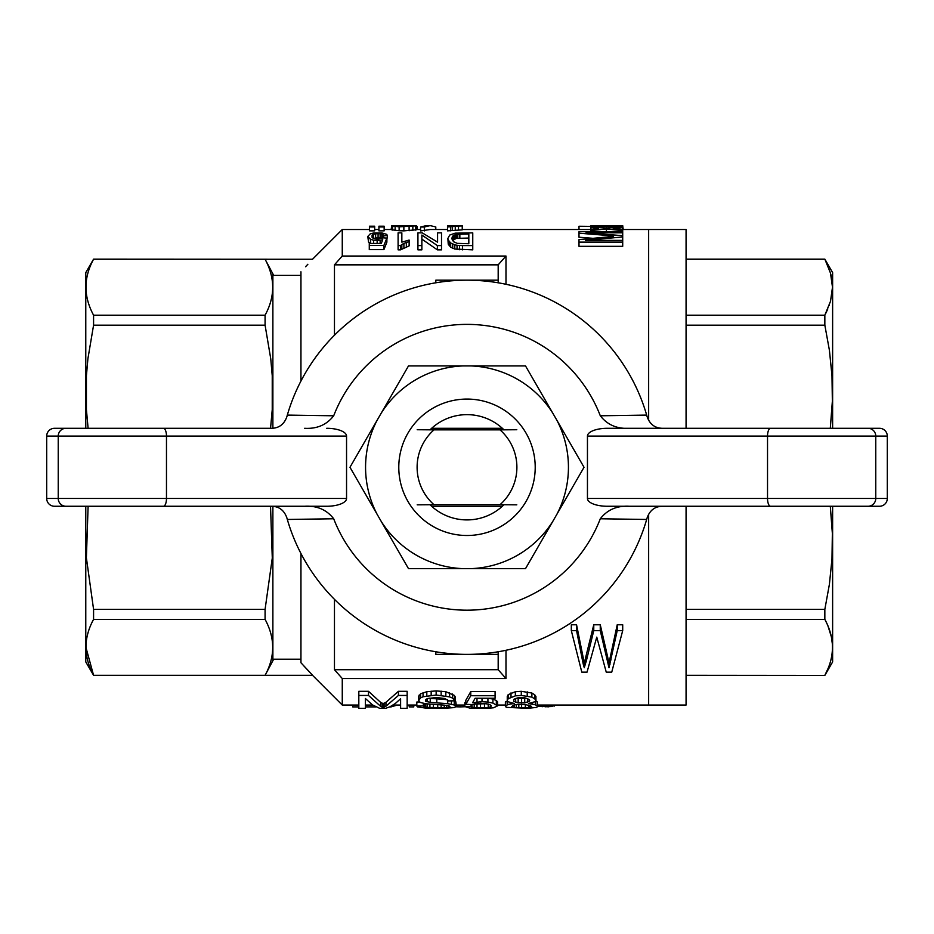 <?xml version="1.0" encoding="UTF-8"?>
<svg xmlns="http://www.w3.org/2000/svg" width="934" height="934" viewBox="0 0 934 934"><rect width="100%" height="100%" fill="white"/><g stroke="black" fill="none" stroke-linecap="round" stroke-linejoin="round"><path stroke-width="1.4" d="M462.809 568.631L408.485 568.631L349.97 467.28L408.485 365.93L525.515 365.93L584.03 467.28L525.515 568.631L462.809 568.631A101.432 101.432 0 0 1 381.329 521.581M471.191 365.93A101.432 101.432 0 0 1 552.671 412.98M552.671 521.581A101.432 101.432 0 0 1 471.191 568.631M556.862 420.23A101.432 101.432 0 0 1 556.862 514.33M381.329 412.98A101.432 101.432 0 0 1 462.809 365.93M377.138 514.33A101.432 101.432 0 0 1 377.138 420.23M467 535.497A68.217 68.217 0 0 1 407.924 433.178A68.217 68.217 0 0 1 526.076 433.178A68.217 68.217 0 0 1 467 535.497M503.975 504.734A52.619 52.619 0 0 1 430.025 504.734M430.025 429.827A52.619 52.619 0 0 1 503.975 429.827M516.806 504.827L500.005 504.699A49.899 49.899 0 0 0 500.005 429.862L433.995 429.862A49.899 49.899 0 0 0 433.995 504.699L500.005 504.699M433.995 504.699L417.194 504.827M417.194 429.733L433.995 429.862M500.005 429.862L516.806 429.733M646.678 519.467L600.305 518.767A142.902 142.902 0 0 1 333.695 518.767L287.322 519.467A187.104 187.104 0 0 0 646.678 519.467L647.192 517.658C649.901 510.279 654.897 506.485 662.206 506.263L607.322 506.263A19.883 7.799 180 0 1 587.451 498.464L587.451 436.096A19.883 7.799 180 0 1 607.322 428.297L867.99 428.297A7.799 7.764 90 0 1 875.765 436.096L887.3 436.096L887.3 498.464A7.822 7.799 180 0 1 879.478 506.263L607.322 506.263M163.415 428.297A7.799 3.059 90 0 1 166.474 436.096L166.474 498.464A7.799 3.059 90 0 1 163.415 506.263L54.522 506.263A7.822 7.799 180 0 1 46.7 498.464L46.7 436.096A7.822 7.799 180 0 1 54.522 428.297L271.794 428.297C279.103 428.076 284.099 424.281 286.808 416.903L287.322 415.093A187.104 187.104 0 0 1 646.678 415.093L647.192 416.903C649.901 424.281 654.897 428.076 662.206 428.297M271.794 506.263C279.103 506.485 284.099 510.279 286.808 517.658L287.322 519.467M867.99 428.297L879.478 428.297A7.822 7.799 180 0 1 887.3 436.096M629.364 428.297C617.07 429.033 607.38 424.865 600.305 415.793L646.678 415.093M287.322 415.093L333.695 415.793A142.902 142.902 0 0 1 600.305 415.793M333.695 415.793C326.655 424.842 316.965 429.01 304.636 428.297M163.415 506.263L326.678 506.263A19.883 7.799 180 0 0 346.549 498.464L346.549 436.096A19.883 7.799 180 0 0 326.678 428.297M304.636 506.263C316.93 505.527 326.62 509.695 333.695 518.767M600.305 518.767C607.345 509.719 617.035 505.551 629.364 506.263M502.352 506.263L431.648 506.263M431.648 428.297L502.352 428.297M686.07 675.434L824.839 675.434L832.626 661.926L832.626 506.263M832.626 428.297L832.626 272.635L824.839 259.127L830.513 273.16L832.486 287.217L830.513 301.273L824.839 315.19L824.839 325.172L829.415 350.308L831.984 375.713L832.357 401.188L830.303 428.297M825.831 621.32L827.162 624.134M827.991 626.049L831.365 636.801L832.392 644.203M832.486 646.702L832.486 647.344M832.381 650.613L832.299 651.617M827.933 668.767L824.839 675.317C834.973 656.672 834.973 638.015 824.839 619.37L824.839 609.388L829.415 584.229L831.984 558.836L832.357 533.384L830.303 506.263M824.885 259.348L827.419 264.579M828.096 266.178L828.843 268.093M830.875 274.561L831.727 278.507M832.194 281.811L832.381 283.994M830.501 301.273L830.326 301.916M829.415 304.776L829.182 305.418M827.816 308.921L825.831 313.24M824.839 675.434L686.07 675.317M686.07 315.19L824.839 315.19M686.07 325.172L824.839 325.172M686.07 259.243L824.839 259.243M686.07 609.388L824.839 609.388M686.07 619.37L824.839 619.37M686.07 428.297L686.07 229.507L648.651 229.507L648.651 420.358L648.651 229.507L622.709 229.507M686.07 506.263L686.07 705.053L648.651 705.053L648.651 514.19L648.651 705.053L537.821 705.053M411.555 225.83L396.623 225.911L416.587 225.865L399.122 226.822L399.122 230.733L391.638 229.776L391.638 225.876L395.876 225.608M403.862 226.939L403.862 230.861L399.122 230.733M505.983 650.274L505.983 678.528A2548.793 2548.793 -131.5 0 1 498.184 669.713L498.184 651.769M498.184 669.713L334.465 669.713L334.465 599.348M85.776 428.297L85.776 272.635L93.575 259.127L312.645 259.243L93.575 259.243C83.441 277.807 83.441 296.452 93.575 315.19L93.575 325.172L87.901 358.773L86.418 375.725L86.418 409.664L88.1 428.297M85.776 506.263L85.776 661.926L93.575 675.317L85.916 647.344M93.575 619.37C83.441 637.934 83.441 656.579 93.575 675.317L265.081 675.317C275.215 656.754 275.215 638.109 265.081 619.37L93.575 619.37L93.575 609.388L265.081 609.388L265.081 619.37M88.111 506.263L86.383 557.796L93.575 609.388M311.442 674.068L312.645 675.434L93.575 675.434M300.946 553.5L300.946 662.743L312.645 675.317L265.081 675.317L272.88 660.7A644.799 452.92 180 0 0 273.639 659.206L300.946 659.206M303.27 665.312L310.543 673.134M270.556 428.297L272.238 409.676L272.238 375.725L270.755 358.784L265.081 325.172L265.081 315.19C275.215 296.627 275.215 277.982 265.081 259.243L272.88 273.86L272.88 428.262M265.081 325.172L93.575 325.172M265.081 315.19L93.575 315.19M265.081 609.388L272.284 558.042L270.533 506.263M272.88 506.298L272.88 660.7M272.88 273.86A644.799 452.92 0 0 1 273.639 275.355L300.946 275.355M307.846 264.287L305.558 266.739M300.946 271.817L300.946 381.06M312.645 675.434L342.264 705.053L342.264 678.528A2548.793 2548.793 0 0 1 334.465 669.713M334.465 335.213L334.465 264.847A2548.793 2548.793 0 0 1 342.264 256.033L342.264 229.507L312.645 259.127M435.816 282.792L435.816 280.177L498.184 280.177L498.184 282.792M498.184 654.384L435.816 654.384L435.816 651.769M399.122 226.822L391.638 225.876M417.335 229.507L417.335 226.647L416.587 226.39M391.638 226.297L391.136 229.507M505.983 678.528L342.264 678.528M516.28 698.317L526.706 698.34M464.852 706.571L471.086 706.454L472.02 707.178L472.02 704.551L465.786 704.329L470.771 695.713L495.09 695.713L495.09 698.247L475.137 698.247L472.639 702.648L482.002 701.714L487.922 702.099L492.918 703.092L497.588 705.859L493.537 707.774L487.922 708.287L469.522 708.03L464.852 706.571L464.852 702.625L465.786 702.613M471.086 706.454L471.086 704.516M472.02 707.178L474.203 707.622L474.203 703.921M474.203 707.622L477.005 707.855L477.005 703.944L486.404 703.734M475.009 703.769L477.005 703.944M477.005 707.855L480.438 707.89L480.438 703.979M480.438 707.89L484.489 707.82L484.489 703.897M484.489 707.82L488.237 707.493L488.237 704.038M488.237 707.493L490.42 706.933L490.42 704.995L488.552 704.096L480.753 703.267L472.02 704.551M490.42 706.933L491.354 705.987L490.42 704.995M465.786 704.329L465.786 700.348L470.771 691.592L470.771 695.713M495.09 695.713L495.09 691.592L470.771 691.592M477.005 702.006L477.005 698.247M482.002 701.714L482.002 698.247M487.922 702.099L487.922 698.247M492.918 703.092L492.918 699.099L496.339 700.5L497.588 701.913L497.588 705.859M488.716 698.247L492.918 699.099M496.339 704.481L496.339 700.5M375.853 706.886L365.369 706.886M358.819 706.886L352.667 706.886L352.667 705.053M425.554 701.224L430.235 702.38L447.701 703.687L454.239 704.995L456.422 706.454L453.936 707.622L443.02 708.346L426.488 708.229L417.451 706.886L416.821 705.987L423.371 705.917L427.118 707.412L444.269 707.657L444.269 705.135L425.869 703.769L420.253 702.473L418.701 700.5L418.701 696.46L420.569 693.799L426.803 691.72L436.155 690.903L445.822 691.72L454.239 695.351L455.185 696.776L455.185 700.815L448.635 700.909L444.888 698.492L436.47 697.523L427.737 698.492L425.869 699.414L425.554 701.224L425.554 699.905M418.701 700.5L420.569 697.885L423.055 696.764L436.155 695.036L449.569 696.892L452.371 698.013L455.185 700.815M454.239 699.414L454.239 695.351M427.118 701.808L427.118 698.795M430.235 702.38L430.235 698.363L447.433 699.683M429.208 698.177L430.235 698.363M436.785 702.835L436.785 698.83M447.701 703.687L447.701 699.963M451.437 704.329L451.437 700.874M454.239 704.995L454.239 701.025L455.804 701.784L456.422 706.454M453.445 700.839L454.239 701.025M455.804 705.73L455.804 701.784M416.821 705.987L416.821 702.041L419.576 702.006M423.371 705.917L423.371 703.407M424.001 706.618L424.001 703.5M425.239 707.085L425.239 703.676M427.118 707.412L427.118 703.909M429.92 707.622L429.92 704.189M433.353 707.739L433.353 704.423M437.719 707.774L437.719 704.715M441.152 707.774L441.152 704.936M444.269 707.657L446.452 707.493L446.452 705.368M446.452 707.493L448.32 707.225L448.32 705.684M448.32 707.225L449.254 706.022M449.254 706.933L449.884 706.513L448.635 705.73L444.269 705.135M419.004 699.297L419.004 695.235M420.569 697.885L420.569 693.799M423.055 696.764L423.055 692.654M426.803 695.853L426.803 691.72M431.169 695.316L431.169 691.172M436.155 695.036L436.155 690.903M441.152 695.316L441.152 691.172M445.822 695.853L445.822 691.72M449.569 696.892L449.569 692.783M452.371 698.013L452.371 693.927M456.107 706.781L460.509 706.886L460.509 705.053M460.509 706.886L464.653 706.746L464.653 705.053M537.821 706.186L548.48 706.816L556.466 705.053M539.303 706.513L539.303 705.053M542.14 706.781L542.14 705.053M545.853 706.886L545.853 705.053M548.48 706.816L548.48 705.053M552.835 706.396L552.835 705.053M550.873 706.664L550.873 705.053M554.364 706.069L554.364 705.053M593.767 630.602L600.258 630.602L608.991 667.728L617.222 630.602L622.709 630.602L611.735 672.165L606.248 672.165L596.768 637.128L587.031 672.165L581.8 672.165L571.316 630.602L571.316 624.776L576.558 624.776L584.287 663.012L593.767 624.776L593.767 630.602L586.283 661.144L586.283 656.252M576.558 624.776L576.558 630.602L571.316 630.602M576.558 630.602L582.547 660.677L582.547 655.785M582.547 660.677L583.295 664.296L583.295 659.497M583.295 664.296L584.287 667.728L584.287 663.012M584.287 667.728L585.536 663.409L585.536 658.587M585.536 663.409L586.283 661.144M600.258 630.602L600.258 624.776L593.767 624.776M605.991 654.606L605.991 649.55L608.991 663.012L617.222 624.776L617.222 630.602M600.258 624.776L605.991 649.55M607.742 661.832L607.742 656.964M608.991 667.728L608.991 663.012M609.984 664.296L609.984 659.497M610.988 659.976L610.988 655.061M622.709 630.602L622.709 624.776L617.222 624.776M398.421 695.445L407.154 695.445L407.154 708.346L400.604 708.346L400.604 698.725L395.339 703.489L389.968 706.781L385.637 708.346L379.718 708.346L372.468 704.901L365.369 698.492L365.369 708.346L358.819 708.346L358.819 691.312L368.486 691.312L380.652 702.403L383.15 703.617L385.952 702.286L398.421 691.312L398.421 695.445L385.952 706.221L385.952 702.286M365.369 704.434L365.369 698.492M368.486 691.312L368.486 695.445L358.819 695.445M368.486 695.445L380.652 706.337L380.652 702.403M380.652 706.337L382.204 707.085L382.204 703.15M382.204 707.085L383.15 707.54L383.15 703.617M383.15 707.54L384.084 707.038L384.084 703.104M384.084 707.038L385.952 706.221M407.154 695.445L407.154 691.312L398.421 691.312M400.604 704.434L400.604 698.725M409.209 705.053L409.209 706.886L413.785 706.886L413.785 705.053M391.089 706.221L391.089 706.886L397.277 705.053M391.089 706.886L389.735 706.886M505.387 706.337L507.571 704.703L507.255 700.5L508.189 698.725L515.37 695.853L521.289 695.445L531.89 697.149L534.703 698.842L535.941 700.5L535.322 701.621L528.457 703.524L535.322 704.773L537.821 706.396L536.571 707.412L527.838 708.311L506.321 707.365L505.387 706.337L505.387 702.403L507.349 700.839M537.821 706.396L537.19 701.656L537.19 705.602M505.703 705.544L505.703 701.586M507.571 704.703L510.373 704.014L510.373 702.917M510.373 704.014L514.424 703.524L507.571 701.621M507.255 700.5L507.255 696.46L508.189 694.651L515.37 691.72L521.289 691.312L531.89 693.04L534.703 694.768L535.941 696.46L535.941 700.5M508.189 698.725L508.189 694.651M511.003 697.021L511.003 692.911M515.37 695.853L515.37 691.72M521.289 695.445L521.289 691.312M527.22 695.982L527.22 691.861M531.89 697.149L531.89 693.04M534.703 698.842L534.703 694.768M532.52 704.096L532.52 702.858M535.322 704.773L535.322 701.621M535.684 700.979L537.19 701.656M515.673 698.492L513.805 699.414L513.805 701.422L518.172 702.742L524.721 702.742L529.088 701.516L529.706 700.5L529.088 699.414L524.721 697.768L518.172 697.768L515.673 698.492L515.673 702.193M514.12 704.925L511.622 706.828L516.304 707.739L528.772 707.54L531.586 706.396L525.036 704.399L517.238 704.399L514.12 704.925L514.12 707.54M512.556 707.225L512.556 705.555M516.304 707.739L516.304 704.563M518.79 707.855L518.79 704.318M521.604 707.89L521.604 704.189M525.34 707.82L525.34 704.446M528.772 707.54L528.772 705.03M530.64 707.085L530.64 705.672M513.805 701.422L513.805 699.414M518.172 702.742L518.172 698.737M521.604 702.835L521.604 698.83M524.721 702.742L524.721 698.737M527.523 702.193L527.523 698.644M529.088 701.516L529.088 699.414M498.184 280.177L498.184 264.847A2548.793 2548.793 -48.6 0 1 505.983 256.033L342.264 256.033M505.983 284.286L505.983 256.033M498.184 264.847L334.465 264.847M416.587 225.865L416.587 229.764L403.862 230.861M452.511 230.523L447.514 230.861L447.514 225.608L462.237 225.701L462.237 229.846L452.511 230.523L452.511 226.612L447.514 226.939M417.93 245.595L421.864 245.595L421.864 249.857L417.93 249.857L417.93 232.858L422.238 232.858L437.579 242.151L437.579 236.886M437.579 242.151L437.579 232.858L441.513 232.858L441.513 249.857L437.392 249.857L421.864 239.116M380.138 240.295L373.588 240.213L370.6 239.302L367.786 236.454L370.226 233.897L373.588 232.986L381.819 232.916L386.688 234.341L387.435 235.602L383.687 235.742L383.127 234.796L383.127 237.866L386.874 238.1L386.874 242.21L383.886 249.647L369.28 249.647L369.28 243.447L381.259 243.447L382.753 239.711L380.138 240.295L380.138 243.447M370.6 239.302L370.6 243.435L368.533 242.058L367.786 236.454M387.435 235.602L386.874 239.688M382.216 238.38L378.083 237.738L373.402 238.38L373.402 234.341L372.094 235.123L372.094 237.411L373.215 238.333L377.896 239.139L383.127 237.866M406.337 246.611L406.337 242.42L409.139 241.696L409.139 245.875L400.534 249.857L398.094 249.857L398.094 232.858L401.842 232.858L401.842 242.151L401.842 236.886M384.154 230.861L378.912 230.861L378.912 226.203L384.154 226.203L384.154 230.861M598.542 228.281L590.942 227.662L590.942 227.032L606.423 228.118L622.709 226.962L622.709 246.319L578.998 246.319L578.998 239.606L613.475 236.43M592.751 238.298L578.998 237.224L578.998 231.714L622.709 231.714M374.674 230.861L369.432 230.861L369.432 226.203L374.674 226.203L374.674 230.861M454.788 249.039L450.678 247.183L448.238 244.194L447.865 238.415L449.744 235.053L455.162 233.161L472.756 232.858L472.756 249.857L454.788 249.039L454.788 244.801L450.678 242.98L450.678 247.183M447.514 229.507L430.119 229.507L420.58 230.931L420.58 227.009L426.371 225.608L430.119 225.608L424.316 227.009L424.316 230.931M468.821 243.727L457.228 243.354L453.48 241.696L451.799 238.415L452.733 236.092L456.294 234.341L468.821 234.014L468.821 243.727L468.821 238.053L456.294 238.38L452.57 240.482M452.733 244.218L452.733 248.444M450.678 242.98L448.238 240.05L448.238 244.194M449.184 241.602L449.184 245.782M448.238 240.05L447.865 238.415M472.756 245.595L462.458 245.595L462.458 249.857M462.458 245.595L459.47 245.502L459.47 249.752M459.47 245.502L457.041 245.292L457.041 249.553M457.041 245.292L454.788 244.801M457.788 234.142L457.788 238.182M459.843 234.014L459.843 238.053M456.294 234.341L456.294 238.38M454.975 234.726L454.975 238.777M453.667 235.263L453.667 239.326M452.733 236.092L452.733 240.166M452.173 237.108L452.173 239.606M435.793 229.507L435.793 226.95L430.119 225.608M424.316 227.009L420.58 227.009M590.942 227.662L590.942 229.519L598.542 228.795M622.709 227.581L613.206 228.725M613.206 228.316L622.709 229.636M622.709 230.663L606.423 228.947L606.423 231.714M606.423 228.947L590.942 230.535L590.942 231.714M590.942 230.535L590.942 229.519L462.237 229.507M616.183 225.631L609.4 225.724M598.542 225.83L622.709 225.608L622.709 226.764L578.998 226.25L578.998 229.507M622.709 225.794L623.247 229.507M374.674 226.939L369.432 226.939M622.709 240.388L585.513 240.388L622.709 236.956M622.709 232.811L586.062 232.811L622.709 235.683M622.709 242.128L578.998 242.128M613.475 236.01L609.4 235.613L609.4 236.792M609.4 235.613L578.998 233.196M384.154 226.939L378.912 226.939M406.337 242.42L403.897 243.447L403.897 247.662M403.897 243.447L401.842 244.51L401.842 248.736M401.842 244.51L400.534 245.595L400.534 249.857M400.534 245.595L398.094 245.595M401.842 242.151L409.139 240.05L409.139 241.696M606.423 226.04L606.423 228.118M590.942 225.678L598.542 225.993M622.709 225.666L613.206 225.97M613.206 225.841L622.709 226.308M372.094 235.123L372.094 237.411M377.149 240.552L377.149 243.447M373.588 240.213L373.588 243.447M368.533 237.948L368.533 242.058M383.687 235.742L383.687 237.901M383.127 234.796L381.819 234.142L381.819 238.182M381.819 234.142L380.138 233.769L380.138 237.808M380.138 233.769L378.083 233.71L378.083 237.738M378.083 233.71L375.643 233.827L375.643 237.866M375.643 233.827L373.402 234.341M386.874 238.1L383.886 245.397L383.886 249.647M383.886 245.397L369.28 245.397M441.513 245.595L437.392 245.595L437.392 249.857M437.392 245.595L421.864 235.053L421.864 245.595M450.76 226.939L450.76 230.861M462.237 225.935L458.501 226.086L458.501 229.986M458.501 226.086L455.255 226.32L455.255 230.231M455.255 226.32L452.511 226.612M409.104 226.845L409.104 230.768M395.129 226.553L395.129 230.465M392.63 226.18L392.63 230.091M416.833 226.448L416.833 229.507M407.598 225.678L407.598 226.378M402.367 225.608L402.367 226.437M398.876 225.654L398.876 226.273M415.583 226.203L415.583 230.114M412.84 226.577L412.84 230.5M887.3 498.464L875.765 498.464L875.765 436.096L587.451 436.096M867.99 506.263A7.799 7.764 90 0 0 875.765 498.464L767.526 498.464L767.526 436.096A7.799 3.059 90 0 1 770.585 428.297M46.7 436.096L58.235 436.096L58.235 498.464A7.799 7.764 90 0 0 66.01 506.263M46.7 498.464L346.549 498.464M346.549 436.096L58.235 436.096A7.799 7.764 -90 0 1 66.01 428.297M770.585 506.263A7.799 3.059 90 0 1 767.526 498.464L587.451 498.464M686.07 259.127L824.839 259.127M402.344 225.608L395.666 225.608M420.58 229.507L416.587 229.507M391.638 229.507L384.154 229.507M378.912 229.507L374.674 229.507M369.432 229.507L342.264 229.507M505.387 705.053L497.588 705.053M464.852 705.053L456.422 705.053M416.821 705.053L407.154 705.053M400.604 705.053L393.074 705.053M372.689 705.053L365.369 705.053M358.819 705.053L342.264 705.053"/></g></svg>
